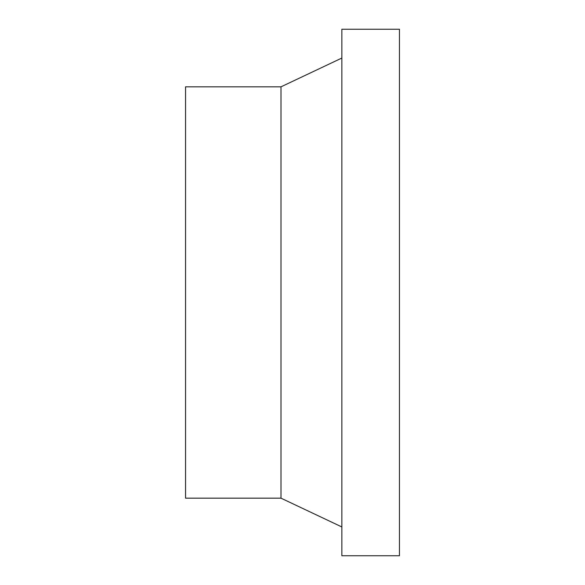<?xml version="1.0" encoding="UTF-8"?>
<svg xmlns="http://www.w3.org/2000/svg" width="585" height="585" viewBox="0 0 585 585"><rect width="100%" height="100%" fill="white"/><g stroke="black" fill="none" stroke-linecap="round" stroke-linejoin="round"><path stroke-width="0.88" d="M280.983 498.164L280.983 86.836L185.555 86.836L185.555 498.164L280.983 498.164L341.859 526.953M341.859 29.25L341.859 555.75L399.445 555.75L399.445 29.25L341.859 29.25M280.983 86.836L341.859 58.047"/></g></svg>
